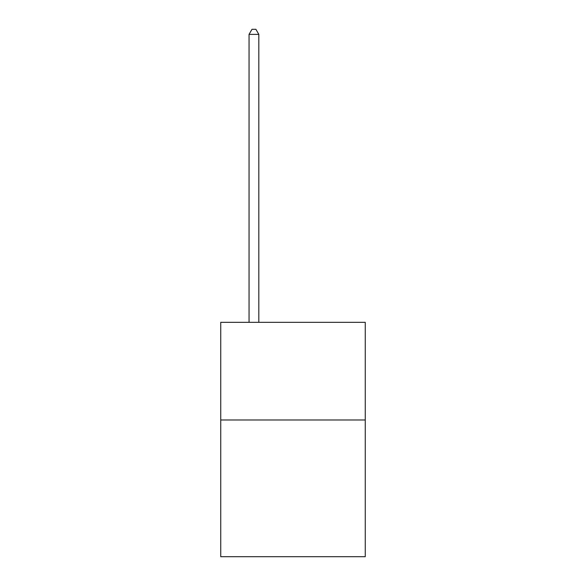 <?xml version="1.0" encoding="UTF-8"?>
<svg xmlns="http://www.w3.org/2000/svg" width="586" height="586" viewBox="0 0 586 586"><rect width="100%" height="100%" fill="white"/><g stroke="black" fill="none" stroke-linecap="round" stroke-linejoin="round"><path stroke-width="0.88" d="M365.261 419.986L365.261 556.7L220.739 556.7L220.739 322.337L365.261 322.337L365.261 419.986L220.739 419.986M258.822 322.337L258.822 34.376L249.057 34.376L249.057 322.337M249.057 34.376L251.987 29.3L255.892 29.3L258.822 34.376"/></g></svg>
